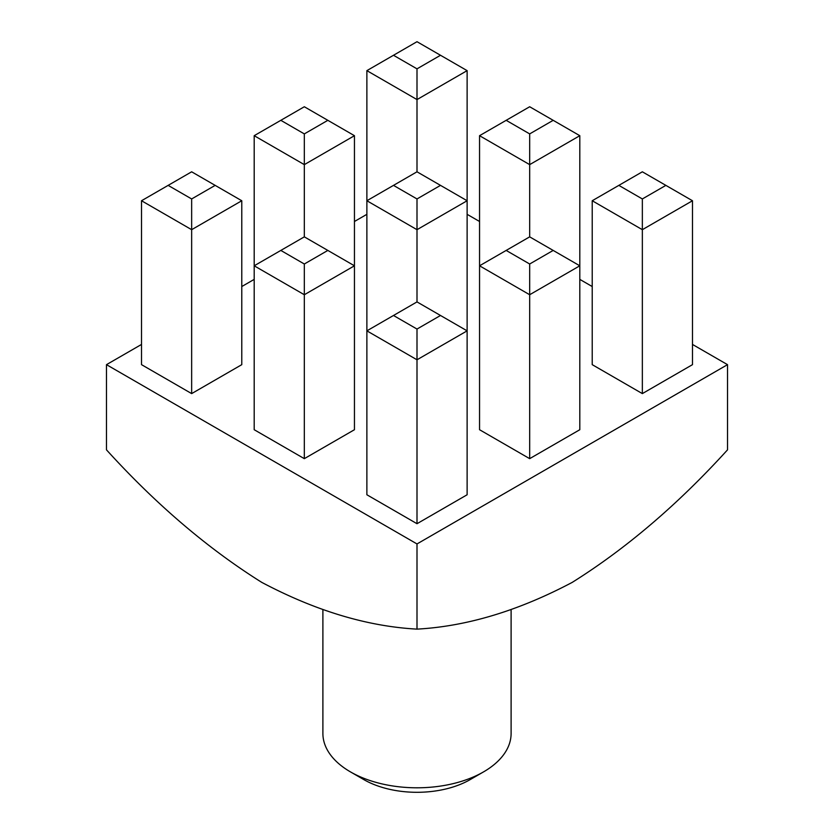 <?xml version="1.0" encoding="UTF-8"?>
<svg xmlns="http://www.w3.org/2000/svg" width="834" height="834" viewBox="0 0 834 834"><rect width="100%" height="100%" fill="white"/><g stroke="black" fill="none" stroke-linecap="round" stroke-linejoin="round"><path stroke-width="1.25" d="M483.543 771.888L470.23 779.571A75.279 43.462 180 0 1 363.77 779.571L350.457 771.888A94.106 54.325 0 0 0 483.543 771.888A94.106 54.325 0 0 0 511.106 733.472L511.106 609.915M529.673 458.658L579.807 429.719L579.807 265.796L529.673 294.736L529.673 458.658L479.55 429.719L479.55 265.796L506.165 250.429L529.673 264.003L553.182 250.429L529.673 236.856L506.165 250.429M304.327 458.658L354.45 429.719L354.45 265.796L304.327 294.736L304.327 458.658L254.193 429.719L254.193 265.796L280.818 250.429L304.327 264.003L327.835 250.429L304.327 236.856L280.818 250.429M141.519 344.432L106.481 364.656L417 543.945L727.519 364.656L692.481 344.432M592.223 286.542L579.807 279.38M479.55 221.49L467.123 214.328M366.877 214.328L354.45 221.49M254.193 279.38L241.777 286.542M417 523.71L467.123 494.771L467.123 330.848L417 359.788L417 523.71L366.877 494.771L366.877 330.848L393.492 315.481L417 329.055L440.508 315.481L417 301.908L393.492 315.481M191.653 393.606L241.777 364.656L241.777 200.744L191.653 229.684L191.653 393.606L141.519 364.656L141.519 200.744L168.134 185.377L191.653 198.951L215.162 185.377L191.653 171.804L168.134 185.377M642.347 393.606L692.481 364.656L692.481 200.744L642.347 229.684L642.347 393.606L592.223 364.656L592.223 200.744L618.838 185.377L642.347 198.951L665.866 185.377L642.347 171.804L618.838 185.377M727.519 364.656L727.519 449.849C678.021 504.351 626.271 548.522 572.26 582.361C518.529 610.801 466.769 626.386 417 629.128C367.231 626.386 315.471 610.801 261.74 582.361C207.729 548.522 155.979 504.351 106.481 449.849L106.481 364.656M417 543.945L417 629.128M322.894 609.915L322.894 733.472A94.106 54.325 0 0 0 350.457 771.888L363.77 779.571M417 329.055L417 359.788L366.877 330.848L366.877 200.744L393.492 185.377L417 198.951L440.508 185.377L417 171.804L393.492 185.377M440.508 315.481L467.123 330.848L467.123 200.744L417 229.684L417 301.908M304.327 264.003L304.327 294.736L254.193 265.796L254.193 135.692L280.818 120.325L304.327 133.899L327.835 120.325L304.327 106.752L280.818 120.325M191.653 198.951L191.653 229.684L141.519 200.744M529.673 264.003L529.673 294.736L479.55 265.796L479.55 135.692L506.165 120.325L529.673 133.899L553.182 120.325L529.673 106.752L506.165 120.325M417 198.951L417 229.684L366.877 200.744L366.877 70.64L393.492 55.273L417 68.847L440.508 55.273L417 41.7L393.492 55.273M327.835 120.325L354.45 135.692L354.45 265.796L327.835 250.429M354.45 135.692L304.327 164.632L304.327 236.856M304.327 133.899L304.327 164.632L254.193 135.692M642.347 198.951L642.347 229.684L592.223 200.744M553.182 120.325L579.807 135.692L579.807 265.796L553.182 250.429M579.807 135.692L529.673 164.632L529.673 236.856M529.673 133.899L529.673 164.632L479.55 135.692M440.508 55.273L467.123 70.64L467.123 200.744L440.508 185.377M467.123 70.64L417 99.58L417 171.804M417 68.847L417 99.58L366.877 70.64M215.162 185.377L241.777 200.744M665.866 185.377L692.481 200.744"/></g></svg>
